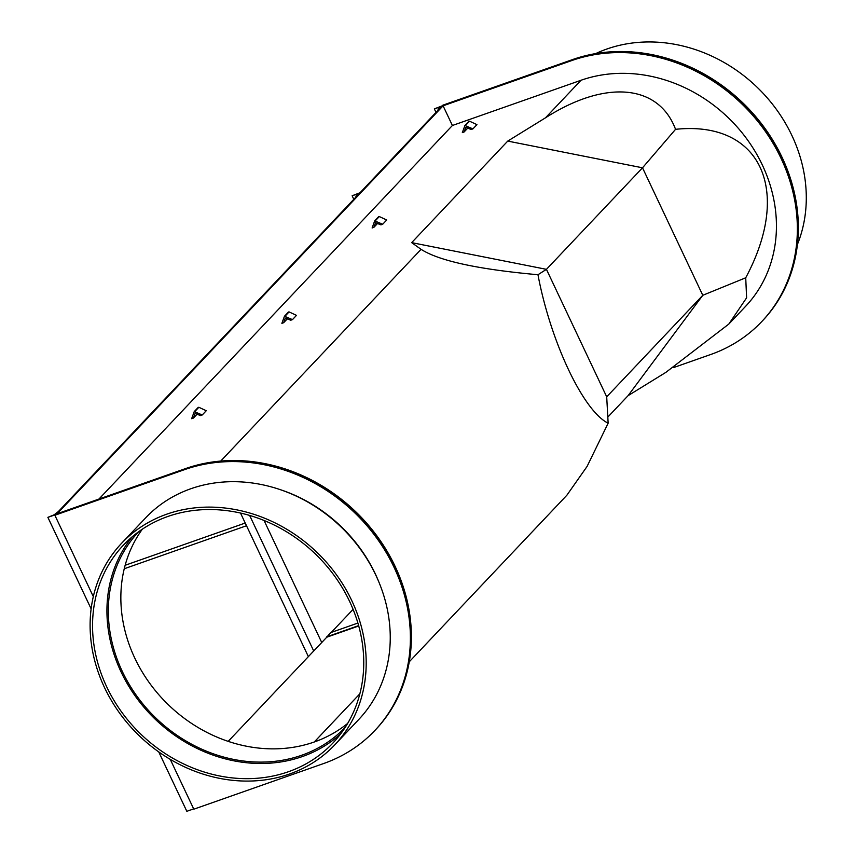 <?xml version="1.0" encoding="UTF-8"?>
<svg xmlns="http://www.w3.org/2000/svg" width="854" height="854" viewBox="0 0 854 854"><rect width="100%" height="100%" fill="white"/><g stroke="black" fill="none" stroke-linecap="round" stroke-linejoin="round"><path stroke-width="1.28" d="M98.968 499.035L452.396 125.495L443.087 105.811L57.122 513.756L185.745 468.526A165.954 144.454 43.4 0 1 377.489 536.696A165.954 144.454 43.4 0 1 375.76 729.551A165.954 144.454 43.4 0 1 375.514 729.818M170.266 759.377L193.815 809.197L323.687 763.519A165.954 144.454 -136.6 0 0 374.757 730.608A165.954 144.454 -136.6 0 0 376.486 537.753A165.954 144.454 -136.6 0 0 184.742 469.583L185.243 469.049A165.954 144.454 43.4 0 1 376.988 537.23A165.954 144.454 43.4 0 1 375.258 730.074A165.954 144.454 -136.6 0 0 376.988 537.23A165.954 144.454 -136.6 0 0 185.243 469.049L55.371 514.727L185.745 468.526M443.087 105.811L571.71 60.581A165.954 144.454 43.4 0 1 763.455 128.751A165.954 144.454 43.4 0 1 761.736 321.606A165.954 144.454 43.4 0 1 710.656 354.527L673.443 367.615M353.086 609.361L331.277 632.419M358.723 625.961L326.751 637.212L228.189 741.368M762.483 320.816A165.954 144.454 43.4 0 0 762.739 320.549A165.954 144.454 43.4 0 0 764.458 127.694A165.954 144.454 43.4 0 0 572.714 59.524L442.842 105.191L572.212 60.047A165.954 144.454 43.4 0 1 763.956 128.228A165.954 144.454 43.4 0 1 762.238 321.083A165.954 144.454 43.4 0 1 761.981 321.339M572.714 59.524L442.34 105.725L54.869 515.25L93.31 596.594M347.653 723.413A142.244 123.819 43.4 0 1 314.261 741.998A142.244 123.819 -136.6 0 0 347.653 723.413M452.396 125.495L581.019 80.265A143.728 125.111 43.4 0 1 747.079 139.309A143.728 125.111 43.4 0 1 745.595 306.33L728.804 324.082L665.821 372.397L628.085 395.658L607.813 417.094M411.671 242.632L421.065 249.325C439.073 260.865 478.037 269.341 537.967 274.732L546.443 269.341L642.518 167.8L675.546 129.328C658.637 84.151 605.347 79.433 545.482 117.82L507.746 141.091L411.671 242.632L546.443 269.341L606.703 396.832L702.789 295.292L642.518 167.8L507.746 141.091M409.247 661.818L566.885 495.203L587.093 466.412L608.144 423.189C583.335 411.126 550.574 341.824 537.967 274.732M675.546 129.328C760.103 120.371 792.864 189.684 745.723 277.785L746.609 297.822L728.804 324.082M608.144 423.189L606.703 396.832M628.085 395.658L702.789 295.292L745.723 277.785M436.01 112.408L434.344 108.885L440.429 106.825L438.081 109.344L439.33 108.906L442.18 105.853L434.344 108.885M438.358 109.931L438.081 109.344M47.877 517.353L54.869 514.898L58.371 511.546L54.122 514.813L47.877 517.353L91.132 608.87M158.748 751.915L186.823 811.3L193.666 808.887M357.89 623.057L330.605 632.654L326.751 637.212M358.627 625.63L326.602 636.892M464.096 131.986L465.793 127.374L471.162 129.498L472.924 128.879L464.918 125.517L462.334 132.605L464.096 131.986L467.896 127.972M472.924 128.879L476.938 124.641L469.54 121.183L465.078 125.41M132.349 536.686A143.728 125.111 -136.6 0 0 139.117 701.283A143.728 125.111 -136.6 0 0 302.348 756.559A143.728 125.111 -136.6 0 0 340.703 733.81M138.604 531.775A142.244 123.819 -136.6 0 0 137.505 696.981A142.244 123.819 -136.6 0 0 301.729 755.246A142.244 123.819 -136.6 0 0 345.251 727.298M184.742 469.583L54.869 515.25M280.763 489.812A143.728 125.111 43.4 0 1 379.283 583.036M142.351 529.16A142.244 123.819 -136.6 0 0 154.841 689.989A142.244 123.819 -136.6 0 0 314.261 741.998L359.854 693.811M375.013 730.341A165.954 144.454 -136.6 0 0 375.258 730.074L375.76 729.551M571.71 60.581L572.212 60.047A165.954 144.454 43.4 0 1 763.956 128.228A165.954 144.454 43.4 0 1 762.238 321.083L761.736 321.606M283.645 322.716L285.343 318.094L290.712 320.229L292.474 319.609L284.467 316.236L281.873 323.335L283.645 322.716L287.435 318.702M292.474 319.609L296.487 315.372L289.079 311.913L284.617 316.129M193.42 418.076L195.118 413.453L200.476 415.588L202.249 414.969L194.232 411.596L191.648 418.695L193.42 418.076L197.21 414.062M202.249 414.969L206.252 410.731L198.854 407.273L194.392 411.489M373.871 227.345L375.568 222.734L380.937 224.869L382.699 224.25L374.692 220.876L372.109 227.975L373.871 227.345L377.66 223.342M382.699 224.25L386.713 220.001L379.304 216.553L374.842 220.77M595.708 53.588A146.696 127.694 43.4 0 1 756.014 86.19A146.696 127.694 43.4 0 1 797.422 244.447M181.229 512.635A144.102 125.431 43.4 0 1 338.707 582.022A144.102 125.431 43.4 0 1 332.814 743.14A144.102 125.431 43.4 0 1 275.063 775.571A144.102 125.431 43.4 0 1 117.596 706.183A144.102 125.431 43.4 0 1 123.478 545.065A144.102 125.431 43.4 0 1 181.229 512.635M121.588 543.283L145.65 517.855A146.696 127.694 43.4 0 1 204.448 484.837A146.696 127.694 43.4 0 1 364.754 555.474A146.696 127.694 43.4 0 1 358.765 719.484L334.704 744.923A146.696 127.694 43.4 0 1 275.906 777.93A146.696 127.694 43.4 0 1 115.6 707.293A146.696 127.694 43.4 0 1 121.588 543.283A146.696 127.694 43.4 0 1 180.386 510.265A146.696 127.694 43.4 0 1 340.693 580.901A146.696 127.694 43.4 0 1 334.704 744.923M352.136 195.769L359.972 192.748L357.121 195.79L355.883 196.228L358.221 193.709L352.136 195.769L353.802 199.302M356.161 196.815L355.883 196.228M246.496 525.744L124.257 568.743M321.734 642.507L264.046 520.47M313.717 650.983L249.635 515.432M308.369 656.63L240.508 513.051M581.019 80.265L545.482 117.82M421.065 249.325L220.727 461.064M469.54 121.183L465.526 125.421M289.079 311.913L285.076 316.151M198.854 407.273L194.84 411.511M379.304 216.553L375.301 220.791M468.931 121.279L464.918 125.517M374.757 730.608L375.258 730.074M762.739 320.549L762.238 321.083M288.471 311.998L284.467 316.236M198.245 407.358L194.232 411.596M378.706 216.638L374.692 220.876M125.143 565.273L245.226 523.043"/></g></svg>
